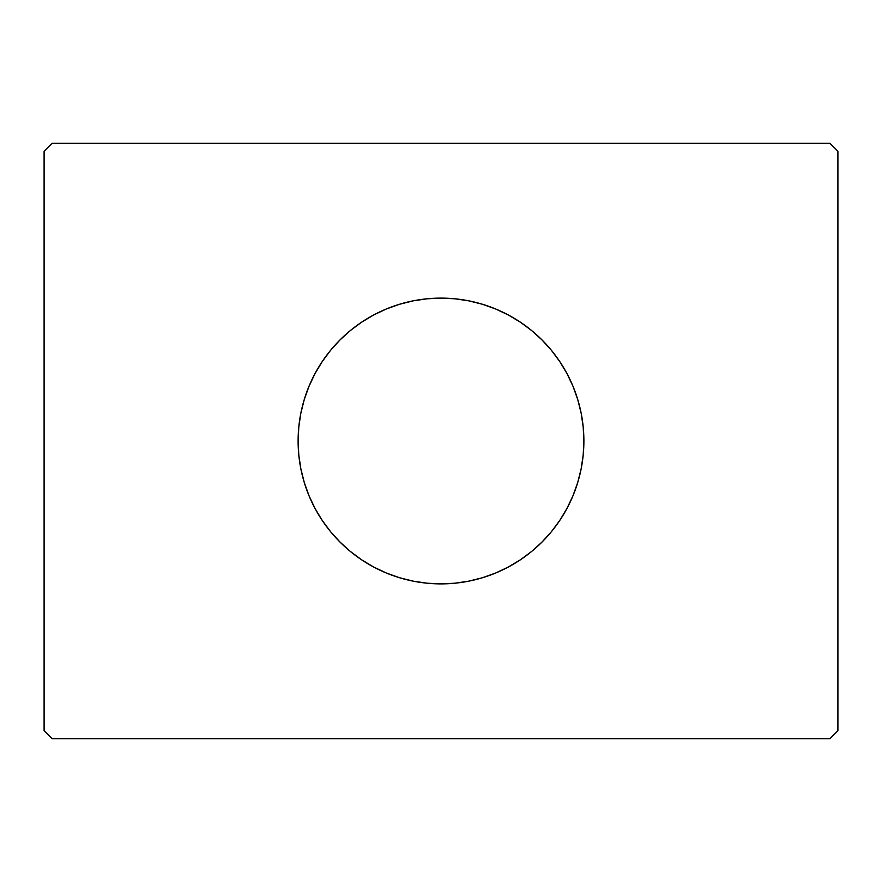 <?xml version="1.0" encoding="UTF-8"?>
<svg xmlns="http://www.w3.org/2000/svg" width="882" height="882" viewBox="0 0 882 882"><rect width="100%" height="100%" fill="white"/><g stroke="black" fill="none" stroke-linecap="round" stroke-linejoin="round"><path stroke-width="1.32" d="M304.213 399.689A142.884 142.884 0 0 0 298.116 441A142.884 142.884 0 0 1 441 298.116A142.884 142.884 0 0 1 583.884 441A142.884 142.884 0 0 0 577.787 399.689M577.688 399.359A142.884 142.884 0 0 0 542.033 339.967L551.448 350.352L559.805 361.62L567.016 373.648L573.002 386.316L577.732 399.524L581.139 413.129L583.2 426.998L583.884 441L583.2 455.002L581.139 468.871L577.732 482.476L573.002 495.684L567.016 508.352L559.805 520.38L551.448 531.648L542.033 542.033L531.648 551.448L520.38 559.805L508.352 567.016L495.684 573.002L482.476 577.732L468.871 581.139L455.002 583.2L441 583.884L426.998 583.2L413.129 581.139L399.524 577.732L386.316 573.002L373.648 567.016L361.62 559.805L350.352 551.448L339.967 542.033L330.552 531.648L322.195 520.38L314.984 508.352L308.998 495.684L304.268 482.476L300.861 468.871L298.8 455.002L298.116 441L298.8 426.998L300.861 413.129L304.268 399.524L308.998 386.316L314.984 373.648L322.195 361.62L330.552 350.352L339.967 339.967A142.884 142.884 0 0 0 304.312 399.359M373.549 315.039A142.884 142.884 0 0 0 361.62 322.195L373.648 314.984L386.316 308.998L399.524 304.268L413.129 300.861L426.998 298.8L441 298.116L455.002 298.8L468.871 300.861L482.476 304.268L495.684 308.998L508.352 314.984L520.38 322.195A142.884 142.884 0 0 0 508.451 315.039M508.264 314.94A142.884 142.884 0 0 0 373.736 314.94M829.962 143.325L52.038 143.325L44.1 151.263L44.1 730.737L52.038 738.675L829.962 738.675L837.9 730.737L837.9 151.263L829.962 143.325L52.038 143.325L44.1 151.263L44.1 730.737L52.038 738.675L829.962 738.675L837.9 730.737L837.9 151.263L829.962 143.325M339.967 339.967L350.352 330.552L361.62 322.195M520.38 322.195L531.648 330.552L542.033 339.967M577.787 482.311A142.884 142.884 0 0 0 583.884 441A142.884 142.884 0 0 1 441 583.884A142.884 142.884 0 0 1 298.116 441A142.884 142.884 0 0 0 304.213 482.311M304.312 482.641A142.884 142.884 0 0 0 339.967 542.033M361.62 559.805A142.884 142.884 0 0 0 373.549 566.961M373.736 567.06A142.884 142.884 0 0 0 508.264 567.06M508.451 566.961A142.884 142.884 0 0 0 520.38 559.805M542.033 542.033A142.884 142.884 0 0 0 577.688 482.641M373.648 567.016L375.721 568.096M495.684 573.002L496.897 572.495M508.352 314.984L506.279 313.904M386.316 308.998L385.103 309.505"/></g></svg>
